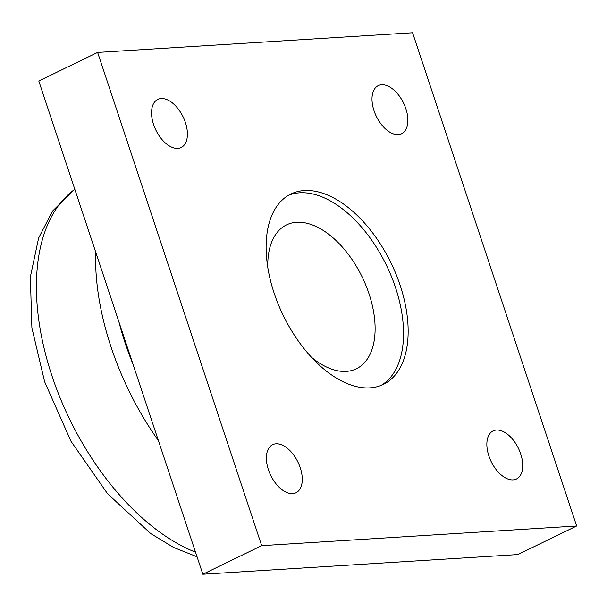 <?xml version="1.0" encoding="UTF-8"?>
<svg xmlns="http://www.w3.org/2000/svg" width="607" height="607" viewBox="0 0 607 607"><rect width="100%" height="100%" fill="white"/><g stroke="black" fill="none" stroke-linecap="round" stroke-linejoin="round"><path stroke-width="0.91" d="M267.808 267.566A79.965 45.29 -115.9 0 1 307.711 223.459A79.965 45.29 -115.9 0 1 369.048 293.856A79.965 45.29 -115.9 0 1 364.481 362.66A79.965 45.29 -115.9 0 1 311.292 357.083M400.127 285.275A105.823 59.941 -115.9 0 1 383.374 384.398A105.823 59.941 -115.9 0 1 283.219 315.397A105.823 59.941 -115.9 0 1 290.897 194.02A105.823 59.941 -115.9 0 1 400.127 285.275M288.628 195.234A105.823 59.941 -115.9 0 1 395.506 287.521A105.823 59.941 -115.9 0 1 381.021 385.43M153.563 124.458A26.738 15.145 -115.9 0 1 157.79 99.419A26.738 15.145 -115.9 0 1 183.094 116.848A26.738 15.145 -115.9 0 1 181.159 147.516A26.738 15.145 -115.9 0 1 153.563 124.458M374.026 110.694A26.738 15.145 -115.9 0 1 378.26 85.648A26.738 15.145 -115.9 0 1 403.564 103.084A26.738 15.145 -115.9 0 1 401.622 133.745A26.738 15.145 -115.9 0 1 374.026 110.694M488.878 455.948A26.738 15.145 -115.9 0 1 493.112 430.909A26.738 15.145 -115.9 0 1 518.416 448.338A26.738 15.145 -115.9 0 1 516.481 479.006A26.738 15.145 -115.9 0 1 488.878 455.948M268.415 469.719A26.738 15.145 -115.9 0 1 272.642 444.673A26.738 15.145 -115.9 0 1 297.946 462.109A26.738 15.145 -115.9 0 1 296.011 492.77A26.738 15.145 -115.9 0 1 268.415 469.719M261.693 545.655L97.621 52.43L38.787 81.012L202.859 574.237L517.817 554.57L576.65 525.988L261.693 545.655L202.859 574.237M97.621 52.43L412.578 32.763L576.65 525.988M132.963 364.117A194.635 110.246 -115.9 0 1 125.179 343.122A194.635 110.246 -115.9 0 1 118.964 322.036M195.53 552.203A205.447 116.362 -115.9 0 1 51.997 375.953A205.447 116.362 -115.9 0 1 74.813 189.308M95.648 251.951A205.219 116.233 64.1 0 0 111.142 347.28A205.219 116.233 64.1 0 0 158.412 440.621M197.063 556.809L173.693 547.491L150.718 533.576L107.553 493.726L71.042 441.365L44.637 381.788L31.89 327.826L30.35 276.967L38.613 238.065L52.483 211.13L74.76 189.156"/></g></svg>
